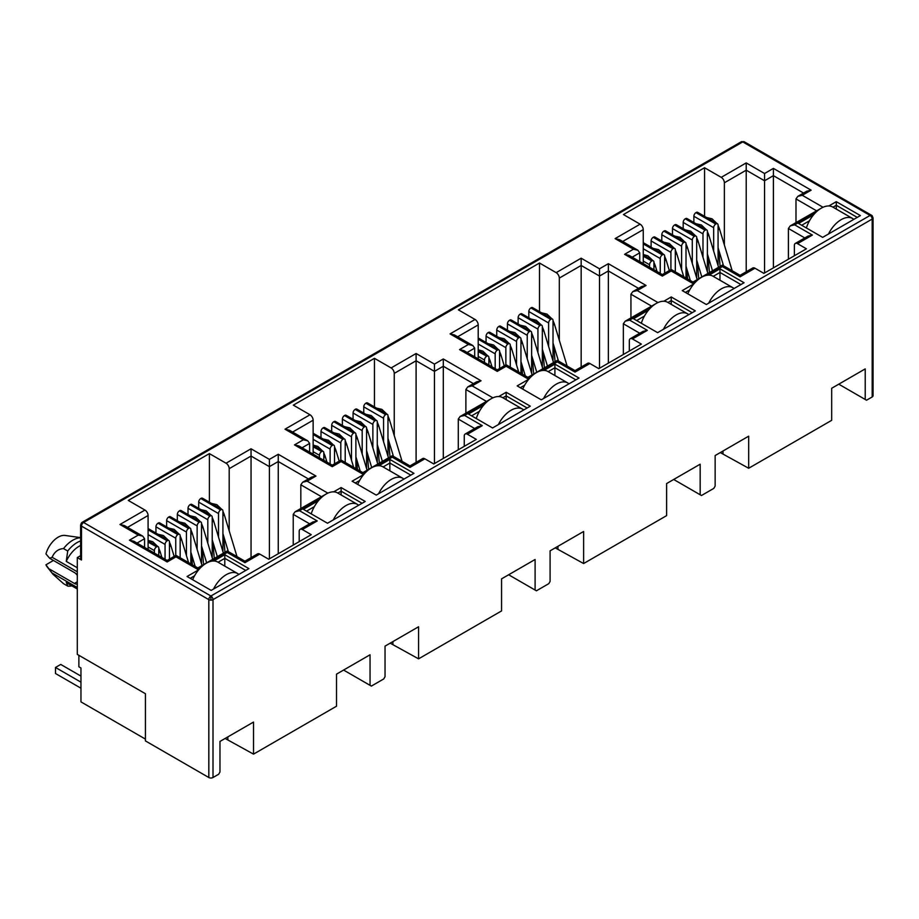 <?xml version="1.0" encoding="UTF-8"?>
<svg xmlns="http://www.w3.org/2000/svg" width="919" height="919" viewBox="0 0 919 919"><rect width="100%" height="100%" fill="white"/><g stroke="black" fill="none" stroke-linecap="round" stroke-linejoin="round"><path stroke-width="1.38" d="M871.499 215.253L744.241 141.779A2.964 1.712 120 0 0 742.759 141.917L870.086 215.437A2.964 1.712 -60 0 1 871.568 215.287L873.05 217.849A2.964 1.712 180 0 1 872.177 219.067A2.964 1.712 -120 0 0 870.086 215.437L210.91 596.006A2.964 1.712 120 0 0 208.82 599.636L208.82 777.52L145.42 740.909L145.42 693.719L77.299 654.385L77.299 557.58L80.619 555.662M210.91 596.006A2.964 1.712 60 0 1 213.013 599.636A2.964 1.712 180 0 1 210.91 600.13L210.91 596.006L83.583 522.486L742.759 141.917A2.964 1.712 -120 0 0 741.277 141.779L82.101 522.348A2.964 1.712 60 0 1 83.583 522.486A2.964 1.712 120 0 0 81.492 526.116A2.964 1.712 180 0 1 80.619 524.91L80.619 558.798A2.964 1.712 -0 0 0 81.492 560.004L77.299 557.58M77.299 575.363A6.674 3.848 -120 0 0 74.416 572.56L49.66 558.27L52.119 557.27C54.508 551.802 58.311 548.907 63.526 548.597L67.719 551.021L66.26 561.394L77.299 567.758M873.05 217.849L873.05 395.733A2.964 1.712 180 0 1 872.177 396.951L866.525 400.213L838.748 384.176M865.216 399.455L865.216 368.898L831.684 388.266L831.684 420.328L748.675 468.253L748.675 436.18L715.143 455.548L715.143 486.105L713.833 488.368L701.473 495.513L700.163 494.755L700.163 464.198L666.62 483.555L666.62 515.628L583.622 563.542L583.622 531.481L550.09 550.837L550.09 581.394L548.781 583.668L536.409 590.802L535.099 590.044L535.099 559.487L501.567 578.855L501.567 610.917L418.57 658.843L418.57 626.769L385.038 646.137L385.038 676.683L383.728 678.957L371.356 686.091L370.047 685.344L370.047 654.787L336.515 674.144L336.515 706.217L253.518 754.131L253.518 722.07L219.974 741.426L219.974 771.983L218.665 774.246L213.013 777.52A2.964 1.712 180 0 1 208.82 777.52M748.675 468.253L720.278 452.573M723 453.423L723 451.011M700.163 494.755L673.696 479.477M583.622 563.542L555.225 547.873M557.948 548.723L557.948 546.3M535.099 590.044L508.644 574.766M418.57 658.843L390.173 643.162M392.895 644.012L392.895 641.6M370.047 685.344L343.591 670.066M253.518 754.131L225.121 738.462M227.843 739.313L227.843 736.889M788.399 259.215L788.399 228.475L804.803 237.941M720.105 266.395L718.807 250.163M704.563 216.333L704.563 167.729L721.22 177.344A4.446 2.562 60 0 1 724.367 182.789L724.367 244.982M643.254 263.569L643.254 229.624A4.446 2.562 -120 0 0 640.106 224.179L623.45 214.552L704.563 167.729M623.346 354.504L623.346 323.764L639.75 333.241M555.053 361.684L553.755 345.452M539.499 311.633L539.499 263.018L556.167 272.644A4.446 2.562 60 0 1 559.315 278.089L559.315 340.283M478.202 358.869L478.202 324.912A4.446 2.562 -120 0 0 475.054 319.467L458.386 309.852L539.499 263.018M458.282 449.805L458.282 419.064L474.698 428.53M390.001 456.984L388.703 440.741M374.447 406.922L374.447 358.318L391.115 367.933A4.446 2.562 60 0 1 394.251 373.378L394.251 435.572M313.138 454.158L313.138 420.213A4.446 2.562 -120 0 0 310.002 414.768L293.333 405.141L374.447 358.318M293.23 545.093L293.23 514.353L309.634 523.83M224.948 552.273L223.65 536.041M209.394 502.222L209.394 453.607L226.051 463.222A4.446 2.562 60 0 1 229.199 468.667L229.199 530.872M148.085 549.459L148.085 515.502A4.446 2.562 -120 0 0 144.938 510.056L128.281 500.441L209.394 453.607M333.677 491.849L341.121 487.552L365.222 501.464L327.497 523.244L303.396 509.333L318.491 500.614M828.846 205.959L836.29 201.663L860.391 215.586L822.666 237.366L798.565 223.455L813.648 214.736M709.066 275.126L719.968 268.83L744.068 282.742L706.343 304.522L682.243 290.611L693.868 283.891M794.372 255.758L794.372 245.476A4.446 2.562 60 0 1 795.291 243.443A4.446 2.562 60 0 1 797.52 243.661L806.422 248.808L763.873 273.368L754.97 268.222A4.446 2.562 -120 0 0 752.741 268.003L740.082 275.309L722.38 265.086L692.983 282.053L671.18 269.474L662.323 274.586L629.044 255.367L624.598 254.31L633.455 249.198L637.901 250.255L639.739 252.828L639.739 261.547M629.32 351.058L629.32 340.765A4.446 2.562 60 0 1 630.239 338.732A4.446 2.562 60 0 1 632.456 338.95L641.37 344.097L598.82 368.657L589.906 363.522A4.446 2.562 -120 0 0 587.689 363.292L575.03 370.61L557.316 360.374L527.92 377.353L506.128 364.763L497.271 369.875L463.992 350.667L459.546 349.599L468.403 344.487L472.848 345.555L474.686 348.117L474.686 356.836M544.014 370.414L554.904 364.119L579.016 378.042L541.291 399.822L517.179 385.9L528.816 379.191M663.794 301.26L671.238 296.963L695.338 310.875L657.613 332.655L633.501 318.744L648.596 310.036M464.256 446.347L464.256 436.065A4.446 2.562 60 0 1 465.175 434.021A4.446 2.562 60 0 1 467.403 434.25L476.318 439.385L433.768 463.957L424.854 458.811A4.446 2.562 -120 0 0 422.637 458.592L409.977 465.899L392.264 455.675L362.867 472.642L341.075 460.063L332.218 465.175L298.939 445.956L294.494 444.899L303.339 439.776L307.785 440.844L309.634 443.417L309.634 452.137M378.95 465.703L389.851 459.42L413.952 473.331L376.227 495.111L352.126 481.2L363.763 474.48M498.741 396.548L506.174 392.252L530.286 406.175L492.55 427.955L468.449 414.032L483.543 405.325M299.203 541.647L299.203 531.354A4.446 2.562 60 0 1 300.122 529.321A4.446 2.562 60 0 1 302.351 529.539L311.254 534.686L268.716 559.246L259.801 554.1A4.446 2.562 -120 0 0 257.573 553.881L244.925 561.187L227.211 550.963L197.815 567.942L176.011 555.352L167.155 560.464L133.875 541.257L129.43 540.188L138.287 535.076L142.732 536.133L144.582 538.706L144.582 547.425M213.897 561.004L224.799 554.708L248.9 568.62L211.175 590.412L187.074 576.489L198.699 569.78M754.97 268.222L740.082 276.814C740.082 274.861 740.082 274.861 740.082 276.814C740.082 274.861 740.082 274.861 740.082 276.814L722.38 266.59C722.38 264.626 722.38 264.626 722.38 266.59L707.481 275.195M795.291 243.443L807.95 236.126L812.396 235.069L797.52 243.661M815.245 212.978L794.682 224.845L790.237 225.902L788.399 228.475M145.42 739.094L80.964 701.886L80.964 668.01L78.873 666.792L78.873 655.304M721.22 177.344L746.217 162.916L746.217 271.771M693.868 222.513L693.868 216.252L713.672 227.682L713.672 251.163M713.672 227.682A2.964 1.712 -60 0 1 715.775 224.052L715.981 223.937A2.964 1.712 -60 0 1 717.463 223.788L697.659 212.346A2.964 1.712 120 0 0 696.177 212.496L695.97 212.622A2.964 1.712 120 0 0 693.868 216.252M643.254 248.739L660.233 258.538A2.964 1.712 -60 0 1 662.323 254.908L662.53 254.793A2.964 1.712 -60 0 1 664.012 254.643L644.208 243.213A2.964 1.712 120 0 0 643.254 243.133M651.111 247.2L651.111 240.939L670.916 252.369L670.916 269.623M670.916 252.369A2.964 1.712 -60 0 1 673.018 248.739L673.225 248.624A2.964 1.712 -60 0 1 674.707 248.475L654.902 237.033A2.964 1.712 120 0 0 653.42 237.182L653.214 237.309A2.964 1.712 120 0 0 651.111 240.939M661.806 241.019L661.806 234.77L681.611 246.2L681.611 269.669M681.611 246.2A2.964 1.712 -60 0 1 683.702 242.57L683.92 242.444A2.964 1.712 -60 0 1 685.402 242.306L665.586 230.864A2.964 1.712 120 0 0 664.104 231.014L663.897 231.128A2.964 1.712 120 0 0 661.806 234.77M672.49 234.85L672.49 228.59L692.294 240.031L692.294 263.5M692.294 240.031A2.964 1.712 -60 0 1 694.396 236.401L694.603 236.275A2.964 1.712 -60 0 1 696.085 236.126L676.281 224.695A2.964 1.712 120 0 0 674.799 224.845L674.592 224.96A2.964 1.712 120 0 0 672.49 228.59M683.185 228.682L683.185 222.421L702.989 233.863L702.989 257.331M702.989 233.863A2.964 1.712 -60 0 1 705.08 230.221L705.298 230.106A2.964 1.712 -60 0 1 706.78 229.957L686.964 218.527A2.964 1.712 120 0 0 685.482 218.676L685.275 218.791A2.964 1.712 120 0 0 683.185 222.421M589.906 363.522L575.03 372.103C575.03 370.15 575.03 370.15 575.03 372.103C575.03 370.15 575.03 370.15 575.03 372.103L557.316 361.879C557.316 359.926 557.316 359.926 557.316 361.879L542.417 370.483M630.239 338.732L642.898 331.426L647.344 330.358L632.456 338.95M650.181 308.267L629.63 320.134L625.184 321.202L623.346 323.764M556.167 272.644L581.164 258.205L581.164 367.06M528.816 317.802L528.816 311.541L548.62 322.983L548.62 346.452M548.62 322.983A2.964 1.712 -60 0 1 550.722 319.352L550.929 319.226A2.964 1.712 -60 0 1 552.411 319.077L532.606 307.647A2.964 1.712 120 0 0 531.125 307.796L530.906 307.911A2.964 1.712 120 0 0 528.816 311.541M478.202 344.039L495.18 353.838A2.964 1.712 -60 0 1 497.271 350.208L497.478 350.082A2.964 1.712 -60 0 1 498.96 349.944L479.155 338.502A2.964 1.712 120 0 0 478.202 338.422M486.059 342.488L486.059 336.228L505.864 347.669L505.864 364.912M505.864 347.669A2.964 1.712 -60 0 1 507.954 344.039L508.173 343.913A2.964 1.712 -60 0 1 509.654 343.763L489.85 332.333A2.964 1.712 120 0 0 488.368 332.483L488.15 332.598A2.964 1.712 120 0 0 486.059 336.228M496.742 336.32L496.742 330.059L516.558 341.489L516.558 364.969M516.558 341.489A2.964 1.712 -60 0 1 518.649 337.859L518.856 337.744A2.964 1.712 -60 0 1 520.338 337.595L500.533 326.165A2.964 1.712 120 0 0 499.051 326.302L498.845 326.429A2.964 1.712 120 0 0 496.742 330.059M507.437 330.139L507.437 323.89L527.242 335.32L527.242 358.789M527.242 335.32A2.964 1.712 -60 0 1 529.344 331.69L529.551 331.575A2.964 1.712 -60 0 1 531.033 331.426L511.228 319.984A2.964 1.712 120 0 0 509.746 320.134L509.528 320.26A2.964 1.712 120 0 0 507.437 323.89M518.121 323.97L518.121 317.71L537.937 329.151L537.937 352.62M537.937 329.151A2.964 1.712 -60 0 1 540.027 325.521L540.234 325.395A2.964 1.712 -60 0 1 541.716 325.257L521.912 313.816A2.964 1.712 120 0 0 520.43 313.965L520.223 314.08A2.964 1.712 120 0 0 518.121 317.71M424.854 458.811L409.977 467.403C409.977 465.439 409.977 465.439 409.977 467.403C409.977 465.439 409.977 465.439 409.977 467.403L392.264 457.18C392.264 455.215 392.264 455.215 392.264 457.18L377.364 465.772M465.175 434.021L477.834 426.715L482.28 425.658L467.403 434.25M485.129 403.556L464.577 415.434L460.132 416.491L458.282 419.064M391.115 367.933L416.1 353.505L416.1 462.36M363.763 413.091L363.763 406.841L383.568 418.271L383.568 441.74M383.568 418.271A2.964 1.712 -60 0 1 385.658 414.641L385.877 414.526A2.964 1.712 -60 0 1 387.358 414.377L367.543 402.936A2.964 1.712 120 0 0 366.061 403.085L365.854 403.211A2.964 1.712 120 0 0 363.763 406.841M313.138 439.328L330.116 449.127A2.964 1.712 -60 0 1 332.218 445.497L332.425 445.382A2.964 1.712 -60 0 1 333.907 445.233L314.103 433.802A2.964 1.712 120 0 0 313.138 433.722M321.007 437.777L321.007 431.528L340.811 442.958L340.811 460.212M340.811 442.958A2.964 1.712 -60 0 1 342.902 439.328L343.109 439.213A2.964 1.712 -60 0 1 344.602 439.064L324.786 427.622A2.964 1.712 120 0 0 323.304 427.772L323.097 427.898A2.964 1.712 120 0 0 321.007 431.528M331.69 431.608L331.69 425.348L351.495 436.789L351.495 460.258M351.495 436.789A2.964 1.712 -60 0 1 353.597 433.159L353.804 433.033A2.964 1.712 -60 0 1 355.285 432.883L335.481 421.453A2.964 1.712 120 0 0 333.999 421.603L333.792 421.718A2.964 1.712 120 0 0 331.69 425.348M342.385 425.44L342.385 419.179L362.189 430.62L362.189 454.089M362.189 430.62A2.964 1.712 -60 0 1 364.28 426.99L364.498 426.864A2.964 1.712 -60 0 1 365.98 426.715L346.164 415.285A2.964 1.712 120 0 0 344.682 415.434L344.476 415.549A2.964 1.712 120 0 0 342.385 419.179M353.068 419.271L353.068 413.01L372.873 424.44L372.873 447.921M372.873 424.44A2.964 1.712 -60 0 1 374.975 420.81L375.182 420.695A2.964 1.712 -60 0 1 376.664 420.546L356.859 409.116A2.964 1.712 120 0 0 355.377 409.254L355.171 409.38A2.964 1.712 120 0 0 353.068 413.01M259.801 554.1L244.925 562.692C244.925 560.739 244.925 560.739 244.925 562.692C244.925 560.739 244.925 560.739 244.925 562.692L227.211 552.468C227.211 550.515 227.211 550.515 227.211 552.468L212.312 561.072M300.122 529.321L312.782 522.015L317.227 520.947L302.351 529.539M320.076 498.856L299.514 510.723L295.068 511.791L293.23 514.353M226.051 463.222L251.048 448.794L251.048 557.649M198.699 508.391L198.699 502.13L218.515 513.572L218.515 537.041M218.515 513.572A2.964 1.712 -60 0 1 220.606 509.942L220.813 509.815A2.964 1.712 -60 0 1 222.295 509.666L202.49 498.236A2.964 1.712 120 0 0 201.008 498.385L200.802 498.5A2.964 1.712 120 0 0 198.699 502.13M148.085 534.617L165.064 544.427A2.964 1.712 -60 0 1 167.155 540.797L167.373 540.671A2.964 1.712 -60 0 1 168.855 540.521L149.05 529.091A2.964 1.712 120 0 0 148.085 529.011M155.943 533.077L155.943 526.817L175.759 538.247L175.759 555.501M175.759 538.247A2.964 1.712 -60 0 1 177.849 534.617L178.056 534.502A2.964 1.712 -60 0 1 179.538 534.353L159.734 522.922A2.964 1.712 120 0 0 158.252 523.06L158.045 523.187A2.964 1.712 120 0 0 155.943 526.817M166.638 526.909L166.638 520.648L186.442 532.078L186.442 555.558M186.442 532.078A2.964 1.712 -60 0 1 188.544 528.448L188.751 528.333A2.964 1.712 -60 0 1 190.233 528.184L170.429 516.742A2.964 1.712 120 0 0 168.947 516.892L168.728 517.018A2.964 1.712 120 0 0 166.638 520.648M177.321 520.728L177.321 514.479L197.137 525.909L197.137 549.378M197.137 525.909A2.964 1.712 -60 0 1 199.228 522.279L199.434 522.153A2.964 1.712 -60 0 1 200.916 522.015L181.112 510.573A2.964 1.712 120 0 0 179.63 510.723L179.423 510.849A2.964 1.712 120 0 0 177.321 514.479M188.016 514.56L188.016 508.299L207.82 519.74L207.82 543.209M207.82 519.74A2.964 1.712 -60 0 1 209.923 516.11L210.129 515.984A2.964 1.712 -60 0 1 211.611 515.835L191.807 504.405A2.964 1.712 120 0 0 190.325 504.554L190.107 504.669A2.964 1.712 120 0 0 188.016 508.299M341.121 487.552L341.121 491.183L362.086 503.279M306.544 511.148L314.332 506.645M337.847 493.078L341.121 491.183L341.121 494.962M836.29 201.663L836.29 205.293L857.243 217.401M801.701 225.27L809.501 220.767M833.005 207.189L836.29 205.293L836.29 209.084M719.968 268.83L719.968 272.461L740.921 284.557M685.379 292.426L689.721 289.922M713.224 276.343L719.968 272.461L719.968 280.238M820.943 208.36L790.237 225.902M746.217 162.916L764.551 173.507L773.407 168.395L811.132 190.176L802.287 195.287L797.841 196.344L795.992 198.918L816.486 210.75M811.132 190.176L806.687 191.232L797.841 196.344M773.407 168.395L773.407 267.866M764.551 173.507L764.551 272.977M633.455 249.198L615.11 238.607L619.555 239.664L637.901 250.255M695.453 282.133L692.983 283.557C692.983 281.605 692.983 281.605 692.983 283.557C692.983 281.605 692.983 281.605 692.983 283.557L671.18 270.979C671.18 269.014 671.18 269.014 671.18 270.979L662.323 276.091C662.323 274.126 662.323 274.126 662.323 276.091C662.323 274.126 662.323 274.126 662.323 276.091L624.598 254.31M655.89 303.649L625.184 321.202M581.164 258.205L599.498 268.796L608.355 263.684L646.08 285.464L637.223 290.576L632.777 291.645L630.939 294.206L651.433 306.038M646.08 285.464L641.634 286.533L632.777 291.645M608.355 263.684L608.355 363.154M599.498 268.796L599.498 368.266M468.403 344.487L450.057 333.896L454.503 334.964L472.848 345.555M530.401 377.422L527.92 378.858C527.92 376.893 527.92 376.893 527.92 378.858C527.92 376.893 527.92 376.893 527.92 378.858L506.128 366.267C506.128 364.315 506.128 364.315 506.128 366.267L497.271 371.379C497.271 369.427 497.271 369.427 497.271 371.379C497.271 369.427 497.271 369.427 497.271 371.379L459.546 349.599M554.904 364.119L554.904 367.749L575.868 379.857M520.326 387.715L524.657 385.21M548.172 371.644L554.904 367.749L554.904 375.526M671.238 296.963L671.238 300.593L692.191 312.69M636.649 320.559L644.449 316.056M667.952 302.489L671.238 300.593L671.238 304.384M490.826 398.938L460.132 416.491M416.1 353.505L434.446 364.096L443.303 358.973L481.028 380.765L472.171 385.877L467.725 386.933L465.887 389.507L486.381 401.339M481.028 380.765L476.582 381.822L467.725 386.933M443.303 358.973L443.303 458.455M434.446 364.096L434.446 463.567M303.339 439.776L285.005 429.196L289.451 430.253L307.785 440.844M365.348 472.722L362.867 474.147C362.867 472.194 362.867 472.194 362.867 474.147C362.867 472.194 362.867 472.194 362.867 474.147L341.075 461.568C341.075 459.603 341.075 459.603 341.075 461.568L332.218 466.68C332.218 464.715 332.218 464.715 332.218 466.68C332.218 464.715 332.218 464.715 332.218 466.68L294.494 444.899M389.851 459.42L389.851 463.05L410.816 475.146M355.274 483.015L359.605 480.511M383.12 466.932L389.851 463.05L389.851 470.827M506.174 392.252L506.174 395.882L527.138 407.99M471.596 415.847L479.385 411.356M502.9 397.778L506.174 395.882L506.174 399.673M325.774 494.238L295.068 511.791M251.048 448.794L269.393 459.385L278.25 454.273L315.975 476.053L307.118 481.165L302.673 482.234L300.823 484.795L321.328 496.628M315.975 476.053L311.53 477.122L302.673 482.234M278.25 454.273L278.25 553.743M269.393 459.385L269.393 558.855M138.287 535.076L119.952 524.485L124.398 525.553L142.732 536.133M200.296 568.011L197.815 569.447C197.815 567.482 197.815 567.482 197.815 569.447C197.815 567.482 197.815 567.482 197.815 569.447L176.011 556.857C176.011 554.904 176.011 554.904 176.011 556.857L167.155 561.968C167.155 560.016 167.155 560.016 167.155 561.968C167.155 560.016 167.155 560.016 167.155 561.968L129.43 540.188M224.799 554.708L224.799 558.338L245.764 570.435M190.21 578.304L194.552 575.799M218.056 562.233L224.799 558.338L224.799 566.115M795.992 222.582L795.992 198.918M148.085 546.966L154.381 550.596L154.381 553.089M169.464 559.131L169.464 541.888A2.964 1.712 -60 0 0 168.855 540.521M190.842 563.91L190.842 529.539A2.964 1.712 -60 0 0 190.233 528.184M192.393 564.806L191.577 554.559M212.22 557.73L212.22 517.202A2.964 1.712 -60 0 0 211.611 515.835M214.253 558.442L212.955 542.21M313.138 451.666L319.433 455.307L319.433 457.788M334.516 463.842L334.516 446.588A2.964 1.712 -60 0 0 333.907 445.233M355.894 468.621L355.894 434.25A2.964 1.712 -60 0 0 355.285 432.883M357.457 469.517L356.629 459.259M377.272 462.429L377.272 421.901A2.964 1.712 -60 0 0 376.664 420.546M379.306 463.153L378.008 446.921M478.202 356.377L484.485 360.007L484.485 362.5M499.58 368.542L499.58 351.299A2.964 1.712 -60 0 0 498.96 349.944M520.958 373.332L520.958 338.95A2.964 1.712 -60 0 0 520.338 337.595M522.509 374.228L521.682 363.97M542.336 367.141L542.336 326.613A2.964 1.712 -60 0 0 541.716 325.257M544.37 367.853L543.06 351.621M643.254 261.088L649.538 264.718L649.538 267.199M664.632 273.253L664.632 255.999A2.964 1.712 -60 0 0 664.012 254.643M686.011 278.032L686.011 243.661A2.964 1.712 -60 0 0 685.402 242.306M687.561 278.928L686.746 268.67M707.389 271.84L707.389 231.312A2.964 1.712 -60 0 0 706.78 229.957M709.422 272.564L708.124 256.332M718.072 265.671L718.072 225.144A2.964 1.712 -60 0 0 717.463 223.788M698.727 278.733L697.429 262.501M696.694 278.009L696.694 237.493A2.964 1.712 -60 0 0 696.085 236.126M675.316 271.863L675.316 249.83A2.964 1.712 -60 0 0 674.707 248.475M660.233 258.538L660.233 273.38M653.937 269.749L653.937 262.168A2.964 1.712 -60 0 0 653.329 260.812A2.964 1.712 -60 0 0 651.847 260.962L643.254 256.24M630.939 317.871L630.939 294.206M553.02 360.96L553.02 320.444A2.964 1.712 -60 0 0 552.411 319.077M533.675 374.033L532.377 357.79M531.641 373.309L531.641 332.781A2.964 1.712 -60 0 0 531.033 331.426M510.263 367.152L510.263 345.119A2.964 1.712 -60 0 0 509.654 343.763M495.18 353.838L495.18 368.668M488.885 365.038L488.885 357.468A2.964 1.712 -60 0 0 488.276 356.112A2.964 1.712 -60 0 0 486.794 356.262L478.202 351.54M465.887 413.171L465.887 389.507M387.967 456.261L387.967 415.733A2.964 1.712 -60 0 0 387.358 414.377M368.622 469.322L367.324 453.09M366.589 468.598L366.589 428.07A2.964 1.712 -60 0 0 365.98 426.715M345.211 462.452L345.211 440.419A2.964 1.712 -60 0 0 344.602 439.064M330.116 449.127L330.116 463.957M323.833 460.327L323.833 452.757A2.964 1.712 -60 0 0 323.212 451.401A2.964 1.712 -60 0 0 321.73 451.551L313.138 446.829M300.823 508.46L300.823 484.795M222.915 551.549L222.915 511.021A2.964 1.712 -60 0 0 222.295 509.666M203.57 564.622L202.26 548.379M201.537 563.898L201.537 523.37A2.964 1.712 -60 0 0 200.916 522.015M180.158 557.741L180.158 535.708A2.964 1.712 -60 0 0 179.538 534.353M165.064 544.427L165.064 559.257M158.78 555.627L158.78 548.057A2.964 1.712 -60 0 0 158.16 546.702A2.964 1.712 -60 0 0 156.678 546.839L148.085 542.13M77.299 588.619L66.26 582.244A22.228 12.832 120 0 0 68.017 583.645L77.299 588.999M80.619 545.461A22.228 12.832 120 0 0 66.26 561.394M154.381 550.596A2.964 1.712 -60 0 1 156.471 546.966M319.433 455.307A2.964 1.712 -60 0 1 321.524 451.666M484.485 360.007A2.964 1.712 -60 0 1 486.576 356.377M649.538 264.718A2.964 1.712 -60 0 1 651.64 261.088M66.26 582.244L67.719 586.092A25.192 14.543 120 0 0 71.843 585.851M80.619 540.958A25.192 14.543 120 0 0 67.719 551.021M67.719 586.092L63.526 583.68L52.854 574.134L45.95 564.794A18.529 10.695 120 0 0 47.041 566.701L52.854 574.134M80.619 537.764A25.192 14.543 120 0 0 63.526 548.597M80.619 537.626L65.088 535.455A18.529 10.695 120 0 0 45.95 553.904L49.66 558.27M53.451 560.452L45.95 564.794M77.299 581.784L74.416 583.45L49.66 569.16M77.299 587.528L52.119 572.996M52.119 557.27L77.299 571.802M74.416 583.45A6.674 3.848 -120 0 0 77.299 583.979M828.49 234A22.975 13.268 -60 0 1 841.161 219.664A22.975 13.268 -60 0 1 852.648 218.527L832.74 207.039A22.975 13.268 120 0 0 821.253 208.176A22.975 13.268 120 0 0 806.377 227.969M852.648 218.527A22.975 13.268 -60 0 1 853.831 219.377M708.71 303.155A22.975 13.268 -60 0 1 721.381 288.819A22.975 13.268 -60 0 1 732.868 287.681L712.949 276.194A22.975 13.268 120 0 0 701.473 277.331A22.975 13.268 120 0 0 687.803 293.827M732.868 287.681A22.975 13.268 -60 0 1 734.051 288.532M543.657 398.455A22.975 13.268 -60 0 1 556.328 384.119A22.975 13.268 -60 0 1 567.804 382.982L547.896 371.483A22.975 13.268 120 0 0 536.409 372.62A22.975 13.268 120 0 0 522.75 389.116M567.804 382.982A22.975 13.268 -60 0 1 568.999 383.82M378.594 493.744A22.975 13.268 -60 0 1 391.264 479.408A22.975 13.268 -60 0 1 402.752 478.271L382.844 466.783A22.975 13.268 120 0 0 371.356 467.92A22.975 13.268 120 0 0 357.698 484.416M402.752 478.271A22.975 13.268 -60 0 1 403.935 479.121M213.541 589.033A22.975 13.268 -60 0 1 226.212 574.708A22.975 13.268 -60 0 1 237.699 573.571L217.792 562.072A22.975 13.268 120 0 0 206.304 563.209A22.975 13.268 120 0 0 192.645 579.705M237.699 573.571A22.975 13.268 -60 0 1 238.883 574.409M80.964 676.108L60.734 664.437L55.496 667.458L80.964 682.162M80.964 688.216L55.496 673.512L55.496 667.458M663.438 329.301A22.975 13.268 -60 0 1 676.108 314.964A22.975 13.268 -60 0 1 687.596 313.827L667.676 302.328A22.975 13.268 120 0 0 656.2 303.465A22.975 13.268 120 0 0 641.324 323.258M687.596 313.827A22.975 13.268 -60 0 1 688.779 314.666M498.385 424.589A22.975 13.268 -60 0 1 511.056 410.253A22.975 13.268 -60 0 1 522.532 409.116L502.624 397.617A22.975 13.268 120 0 0 491.137 398.754A22.975 13.268 120 0 0 476.272 418.547M522.532 409.116A22.975 13.268 -60 0 1 523.727 409.954M333.321 519.878A22.975 13.268 -60 0 1 345.992 505.553A22.975 13.268 -60 0 1 357.48 504.416L337.572 492.917A22.975 13.268 120 0 0 326.084 494.054A22.975 13.268 120 0 0 311.219 513.847M357.48 504.416A22.975 13.268 -60 0 1 358.663 505.255M871.568 215.287A2.964 2.424 120 0 1 872.177 219.067L213.013 599.636L213.013 777.52M210.91 600.13A2.964 1.712 180 0 1 208.82 599.636L81.492 526.116A2.964 2.424 60 0 1 82.101 522.348L80.619 524.91M872.177 396.951L872.177 219.067M81.492 560.004L81.492 526.116M615.11 238.607L640.106 224.179M802.287 195.287L823.022 207.257M794.682 224.845L812.396 235.069M450.057 333.896L475.054 319.467M637.223 290.576L657.97 302.558M629.63 320.134L647.344 330.358M285.005 429.196L310.002 414.768M472.171 385.877L492.917 397.847M464.577 415.434L482.28 425.658M119.952 524.485L144.938 510.056M307.118 481.165L327.853 493.147M299.514 510.723L317.227 520.947M724.367 182.789L746.217 170.176L764.551 180.767L773.407 175.655L803.551 193.047M622.703 241.479L643.254 229.624M559.315 278.089L581.164 265.465L599.498 276.056L608.355 270.944L638.487 288.348M457.651 336.779L478.202 324.912M394.251 373.378L416.1 360.765L434.446 371.356L443.303 366.244L473.434 383.637M292.598 432.068L313.138 420.213M229.199 468.667L251.048 456.054L269.393 466.645L278.25 461.533L308.382 478.937M127.534 527.368L148.085 515.502M632.192 257.182L639.739 252.828M467.139 352.482L474.686 348.117M302.075 447.771L309.634 443.417M137.023 543.072L144.582 538.706M148.085 529.539L167.373 540.671M177.849 534.617L158.045 523.187M168.947 516.892L188.751 528.333M199.228 522.279L179.423 510.849M190.325 504.554L210.129 515.984M220.606 509.942L200.802 498.5M313.138 434.25L332.425 445.382M342.902 439.328L323.097 427.898M333.999 421.603L353.804 433.033M364.28 426.99L344.476 415.549M355.377 409.254L375.182 420.695M385.658 414.641L365.854 403.211M478.202 338.95L497.478 350.082M507.954 344.039L488.15 332.598M499.051 326.302L518.856 337.744M529.344 331.69L509.528 320.26M520.43 313.965L540.234 325.395M550.722 319.352L530.906 307.911M643.254 243.661L662.53 254.793M673.018 248.739L653.214 237.309M664.104 231.014L683.92 242.444M694.396 236.401L674.592 224.96M685.482 218.676L705.298 230.106M715.775 224.052L695.97 212.622M696.177 212.496L715.981 223.937M705.08 230.221L685.275 218.791M674.799 224.845L694.603 236.275M683.702 242.57L663.897 231.128M653.42 237.182L673.225 248.624M662.323 254.908L643.254 243.903M643.254 255.999L651.847 260.962M531.125 307.796L550.929 319.226M540.027 325.521L520.223 314.08M509.746 320.134L529.551 331.575M518.649 337.859L498.845 326.429M488.368 332.483L508.173 343.913M497.271 350.208L478.202 339.191M478.202 351.299L486.794 356.262M366.061 403.085L385.877 414.526M374.975 420.81L355.171 409.38M344.682 415.434L364.498 426.864M353.597 433.159L333.792 421.718M323.304 427.772L343.109 439.213M332.218 445.497L313.138 434.492M313.138 446.588L321.73 451.551M201.008 498.385L220.813 509.815M209.923 516.11L190.107 504.669M179.63 510.723L199.434 522.153M188.544 528.448L168.728 517.018M158.252 523.06L178.056 534.502M167.155 540.797L148.085 529.781M148.085 541.888L156.678 546.839M707.389 231.554L708.687 234.69A3.412 1.045 163.1 0 1 707.641 235.873A3.412 1.045 163.1 0 1 707.389 236.011M696.694 237.722L697.992 240.858A3.412 1.045 163.1 0 1 696.947 242.042A3.412 1.045 163.1 0 1 696.694 242.179M686.011 243.891L687.309 247.039A3.412 1.045 163.1 0 1 686.263 248.222A3.412 1.045 163.1 0 1 686.011 248.36M675.316 250.071L676.614 253.207A3.412 1.045 163.1 0 1 675.568 254.391A3.412 1.045 163.1 0 1 675.316 254.529M664.632 256.24L665.93 259.376A3.412 1.045 163.1 0 1 664.885 260.559A3.412 1.045 163.1 0 1 664.632 260.697M653.937 262.409L655.236 265.545A3.412 1.045 163.1 0 1 654.19 266.728A3.412 1.045 163.1 0 1 653.937 266.866M718.072 225.385L719.37 228.521A3.412 1.045 163.1 0 1 718.325 229.704A3.412 1.045 163.1 0 1 718.072 229.842M542.336 326.842L543.623 329.99A3.412 1.045 163.1 0 1 542.589 331.173A3.412 1.045 163.1 0 1 542.336 331.311M531.641 333.023L532.94 336.159A3.412 1.045 163.1 0 1 531.894 337.342A3.412 1.045 163.1 0 1 531.641 337.48M520.958 339.191L522.245 342.327A3.412 1.045 163.1 0 1 521.211 343.511A3.412 1.045 163.1 0 1 520.958 343.649M510.263 345.36L511.561 348.496A3.412 1.045 163.1 0 1 510.516 349.679A3.412 1.045 163.1 0 1 510.263 349.817M499.58 351.529L500.866 354.677A3.412 1.045 163.1 0 1 499.833 355.86A3.412 1.045 163.1 0 1 499.58 355.998M488.885 357.709L490.183 360.845A3.412 1.045 163.1 0 1 489.138 362.029A3.412 1.045 163.1 0 1 488.885 362.166M553.02 320.674L554.318 323.81A3.412 1.045 163.1 0 1 553.272 324.993A3.412 1.045 163.1 0 1 553.02 325.131M377.272 422.143L378.571 425.279A3.412 1.045 163.1 0 1 377.525 426.462A3.412 1.045 163.1 0 1 377.272 426.6M366.589 428.311L367.887 431.448A3.412 1.045 163.1 0 1 366.842 432.631A3.412 1.045 163.1 0 1 366.589 432.769M355.894 434.48L357.192 437.628A3.412 1.045 163.1 0 1 356.147 438.811A3.412 1.045 163.1 0 1 355.894 438.949M345.211 440.649L346.509 443.797A3.412 1.045 163.1 0 1 345.464 444.98A3.412 1.045 163.1 0 1 345.211 445.118M334.516 446.829L335.814 449.965A3.412 1.045 163.1 0 1 334.769 451.149A3.412 1.045 163.1 0 1 334.516 451.286M323.833 452.998L325.131 456.134A3.412 1.045 163.1 0 1 324.085 457.317A3.412 1.045 163.1 0 1 323.833 457.455M387.967 415.974L389.265 419.11A3.412 1.045 163.1 0 1 388.22 420.293A3.412 1.045 163.1 0 1 387.967 420.431M212.22 517.431L213.518 520.579A3.412 1.045 163.1 0 1 212.473 521.762A3.412 1.045 163.1 0 1 212.22 521.9M201.537 523.6L202.823 526.748A3.412 1.045 163.1 0 1 201.789 527.931A3.412 1.045 163.1 0 1 201.537 528.069M190.842 529.781L192.14 532.917A3.412 1.045 163.1 0 1 191.095 534.1A3.412 1.045 163.1 0 1 190.842 534.238M180.158 535.949L181.445 539.085A3.412 1.045 163.1 0 1 180.411 540.269A3.412 1.045 163.1 0 1 180.158 540.406M169.464 542.118L170.762 545.254A3.412 1.045 163.1 0 1 169.716 546.437A3.412 1.045 163.1 0 1 169.464 546.575M158.78 548.287L160.067 551.434A3.412 1.045 163.1 0 1 159.033 552.618A3.412 1.045 163.1 0 1 158.78 552.756M222.915 511.263L224.202 514.399A3.412 1.045 163.1 0 1 223.168 515.582A3.412 1.045 163.1 0 1 222.915 515.72M744.241 141.779L741.277 141.779M643.254 255L653.329 260.812M478.202 350.288L488.276 356.112M313.138 445.589L323.212 451.401M148.085 540.877L158.16 546.702M695.947 223.708L701.335 224.96L706.24 229.647M707.389 253.92L712.501 270.783M708.687 234.69L718.566 267.28M685.252 229.876L690.651 231.14L695.545 235.815M696.694 260.088L701.817 276.952M697.992 240.858L707.883 273.46M674.569 236.045L679.957 237.309L684.862 241.996M686.011 266.257L690.341 280.536M687.309 247.039L697.188 279.629M663.874 242.214L669.273 243.478L674.167 248.164M676.614 253.207L683.747 276.722M653.191 248.394L658.578 249.646L663.484 254.333M665.93 259.376L669.319 270.554M643.254 254.506L647.895 255.827L652.789 260.502M655.236 265.545L657.051 271.542M706.631 217.539L712.03 218.791L716.923 223.478M718.072 247.739L723.54 265.763M719.37 228.521L732.179 270.749M530.883 318.996L536.282 320.26L541.188 324.947M542.336 349.209L547.448 366.072M543.623 329.99L553.514 362.58M520.2 325.165L525.599 326.429L530.493 331.116M531.641 355.377L536.765 372.252M532.94 336.159L542.819 368.749M509.505 331.345L514.904 332.598L519.809 337.284M520.958 361.546L525.289 375.825M522.245 342.327L532.135 374.918M498.822 337.514L504.209 338.778L509.115 343.453M511.561 348.496L518.695 372.023M488.127 343.683L493.526 344.947L498.431 349.634M500.866 354.677L504.255 365.842M478.202 349.806L482.831 351.115L487.736 355.802M490.183 360.845L491.998 366.83M541.578 312.828L546.977 314.091L551.871 318.767M553.02 343.04L558.488 361.052M554.318 323.81L567.126 366.038M365.831 414.297L371.23 415.549L376.124 420.236M377.272 444.497L382.396 461.372M378.571 425.279L388.461 457.869M355.148 420.465L360.535 421.729L365.44 426.405M366.589 450.678L371.701 467.541M367.887 431.448L377.766 464.038M344.453 426.634L349.852 427.898L354.745 432.585M355.894 456.846L360.225 471.125M357.192 437.628L367.083 470.218M333.769 432.803L339.157 434.067L344.062 438.754M346.509 443.797L353.643 467.311M323.074 438.983L328.474 440.235L333.367 444.922M335.814 449.965L339.203 461.143M313.138 445.095L317.779 446.404L322.684 451.091M325.131 456.134L326.946 462.131M376.526 408.116L381.913 409.38L386.819 414.067M387.967 438.329L393.435 456.341M389.265 419.11L402.062 461.327M200.779 509.586L206.178 510.849L211.071 515.536M212.22 539.798L217.343 556.661M213.518 520.579L223.397 553.169M190.084 515.754L195.483 517.018L200.388 521.705M201.537 545.966L206.649 562.842M202.823 526.748L212.714 559.338M179.4 521.935L184.788 523.187L189.693 527.874M190.842 552.135L195.173 566.414M192.14 532.917L202.019 565.507M168.705 528.103L174.105 529.355L179.01 534.042M181.445 539.085L188.579 562.612M158.022 534.272L163.41 535.536L168.315 540.211M170.762 545.254L174.15 556.432M148.085 540.395L152.726 541.705L157.631 546.391M160.067 551.434L161.893 557.419M211.462 503.417L216.861 504.669L221.766 509.356M222.915 533.629L228.371 551.641M224.202 514.399L237.01 556.627"/></g></svg>
